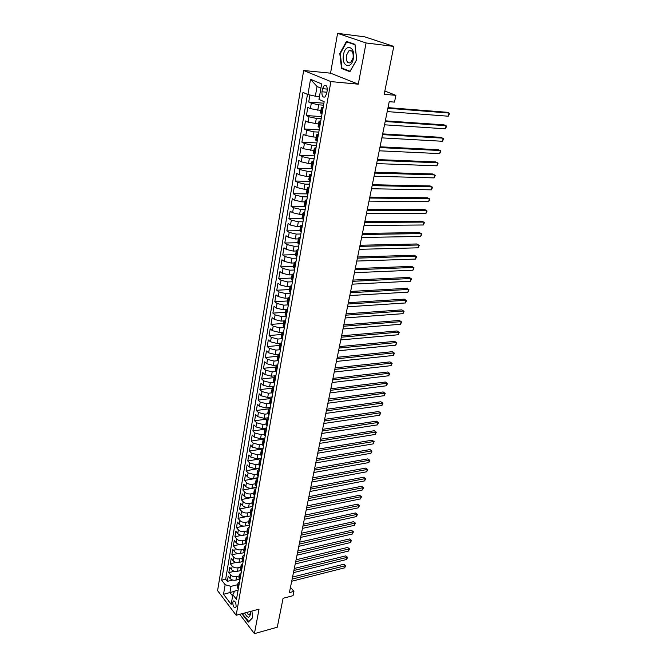 <?xml version="1.0" encoding="UTF-8"?>
<svg xmlns="http://www.w3.org/2000/svg" width="667" height="667" viewBox="0 0 667 667"><rect width="100%" height="100%" fill="white"/><g stroke="black" fill="none" stroke-linecap="round" stroke-linejoin="round"><path stroke-width="1" d="M236.11 606.536C236.076 602.81 235.159 600.959 233.375 601L232.808 602.209C232.841 605.928 233.758 607.77 235.551 607.737L236.11 606.536M303.66 70.494L217.584 590.637L236.16 615.257L330.89 81.599L303.66 70.494L330.549 73.178L358.279 84.175L366.075 42.963L337.585 33.35L330.549 73.178M337.585 33.35L364.841 36.86L393.797 46.415L384.192 94.314L395.89 95.348L384.851 91.02M239.711 614.307L254.41 633.65L277.289 627.197L283.083 598.299L293.046 595.673L293.922 591.404L290.47 587.344M366.075 42.963L393.797 46.415M309.905 94.997L308.713 102.018L323.895 103.21M320.919 110.505L310.38 108.638L307.795 107.454L306.42 115.558L321.536 116.6M318.551 124.004L308.062 122.161L305.503 120.935L304.144 128.948L319.21 129.84M316.208 137.344L305.778 135.534L303.243 134.259L301.901 142.188L316.9 142.938M313.89 150.534L303.518 148.749L301.009 147.44L299.675 155.278L314.616 155.886M311.606 163.582L308.479 163.473L301.284 161.823L298.791 160.472L297.474 168.226L312.356 168.693M309.338 176.488L306.228 176.405L299.074 174.754L296.607 173.362L295.306 181.032L310.13 181.366M307.103 189.245L304.002 189.195L296.89 187.535L294.439 186.11L293.155 193.688L307.804 193.897M304.886 201.868L301.792 201.843L294.731 200.183L292.296 198.716L291.029 206.22L304.861 206.295M302.693 214.349L299.616 214.349L292.588 212.69L290.178 211.189L288.919 218.609L302.201 218.568M300.525 226.697L297.465 226.722L290.478 225.071L288.086 223.528L286.843 230.865L299.842 230.715M298.382 238.911L295.331 238.969L288.386 237.31L286.018 235.734L284.784 242.996L297.715 242.738M296.265 251L293.222 251.075L286.31 249.416L283.967 247.807L282.75 254.994L295.623 254.636M294.164 262.956L291.137 263.056L284.267 261.397L281.941 259.755L280.732 266.867L293.563 266.4M292.088 274.787L289.069 274.912L282.241 273.253L279.932 271.577L278.739 278.614L291.521 278.047M290.037 286.493L287.027 286.643L280.232 284.976L277.947 283.275L276.763 290.237L289.495 289.57M289.278 299.683L288.002 298.074L285.009 298.249L278.247 296.582L275.98 294.847L274.812 301.734L287.494 300.975M286.026 309.538L283.008 309.738L276.288 308.071L274.037 306.303L272.878 313.123L285.509 312.264M284.125 320.877L281.024 321.102L274.345 319.435L272.111 317.642L270.969 324.387L283.55 323.445M282.308 332.091L279.073 332.349L272.419 330.682L270.202 328.856L269.076 335.534L281.607 334.5M280.582 343.18L277.13 343.48L270.519 341.812L268.317 339.962L267.2 346.573L279.69 345.448M278.998 354.144L275.213 354.502L268.634 352.835L266.458 350.959L265.341 357.495L277.789 356.286M277.739 364.949L273.312 365.408L266.775 363.74L264.607 361.839L263.507 368.309L275.905 367.017M275.888 375.713L271.436 376.205L264.924 374.537L262.781 372.603L261.689 379.014L274.037 377.639M274.004 386.376L269.568 386.893L263.098 385.226L260.972 383.267L259.888 389.611L272.194 388.161M272.144 396.923L267.725 397.474L261.289 395.806L259.18 393.822L258.112 400.108L270.368 398.574M270.31 407.37L265.908 407.954L259.496 406.278L257.404 404.277L256.345 410.497L268.609 408.879M268.484 417.717L264.099 418.326L257.729 416.65L255.644 414.624L254.602 420.785L266.983 419.059M266.683 427.956L262.306 428.589L255.97 426.922L253.902 424.871L252.868 430.974L265.541 429.123M264.891 438.102L260.539 438.761L254.235 437.085L252.184 435.017L251.159 441.054L264.549 439.019M263.123 448.141L258.788 448.833L252.51 447.157L250.475 445.064L249.466 451.042L262.99 448.899M261.372 458.087L257.053 458.796L250.809 457.128L248.791 455.011L247.782 460.939L261.264 458.713M259.638 467.934L255.328 468.676L249.116 467L247.115 464.866L246.123 470.735L259.546 468.426M257.921 477.689L253.627 478.456C251.075 478.739 249.016 478.181 247.449 476.78L245.456 474.629L244.472 480.44L257.854 478.056M256.211 487.352L251.943 488.136C249.4 488.436 247.349 487.877 245.79 486.468L243.822 484.292L242.838 490.053L256.17 487.594M254.527 496.923L250.267 497.732C247.74 498.041 245.706 497.482 244.155 496.065L242.196 493.872L241.221 499.566L254.511 497.04M252.86 506.403L248.616 507.237C246.098 507.554 244.064 506.995 242.53 505.569L240.579 503.352L239.62 508.996L248.516 507.253M251.201 515.791L246.973 516.65C244.464 516.975 242.446 516.425 240.92 514.982L238.986 512.748L238.036 518.342L245.798 516.767M249.566 525.096L245.356 525.971C242.855 526.313 240.845 525.754 239.328 524.304L237.41 522.053L236.468 527.597L243.68 526.096M247.866 534.325L243.747 535.209C241.254 535.559 239.253 535.009 237.744 533.542L235.843 531.274L234.909 536.76L241.704 535.309M246.098 543.488L242.154 544.355C239.67 544.722 237.677 544.164 236.185 542.696L234.292 540.403L233.367 545.848L239.803 544.43M244.347 552.568L240.57 553.427C238.102 553.802 236.118 553.243 234.634 551.759L232.758 549.458L231.841 554.844L237.969 553.46M242.63 561.564L239.011 562.406C236.543 562.79 234.576 562.239 233.1 560.739L231.232 558.421L230.323 563.765L236.185 562.406M240.929 570.485L237.46 571.302C235.009 571.702 233.041 571.144 231.574 569.643L229.723 567.309L228.823 572.603L234.434 571.269M395.89 95.348L394.497 102.118L389.22 101.684L289.403 592.579L293.922 591.404M322.511 88.686L321.969 91.796C321.727 95.856 322.711 97.59 324.921 96.99L326.613 93.78L327.163 90.654C327.405 86.585 326.421 84.842 324.212 85.443L322.511 88.686L327.289 89.111M238.086 590.237L234.659 591.095L232.858 594.714L236.468 599.416L324.162 101.701L318.968 99.416L321.661 83.925L310.522 79.281L307.937 94.564L302.976 92.379L221.661 580.165L225.146 584.701L230.999 586.36L229.948 592.471L232.633 595.973M232.858 594.714L231.174 604.36L223.528 594.272L225.146 584.701M239.236 575.954L236.535 576.605C234.092 577.005 232.133 576.455 230.665 574.946L228.823 572.603M239.253 579.315L235.926 580.123L236.535 576.605M240.787 567.117L238.077 567.759C235.618 568.142 233.658 567.592 232.183 566.091L230.323 563.765M242.354 558.196L239.636 558.821C237.169 559.204 235.193 558.646 233.708 557.162L231.841 554.844M243.939 549.199L241.204 549.808C238.728 550.175 236.743 549.625 235.251 548.141L233.367 545.848M245.531 540.112L242.788 540.712C240.303 541.07 238.311 540.512 236.802 539.044L234.909 536.76M247.14 530.94L244.389 531.524C241.896 531.874 239.887 531.316 238.377 529.856L236.468 527.597M248.766 521.686L245.998 522.253C243.497 522.586 241.487 522.036 239.962 520.585L238.036 518.342M250.4 512.339L247.632 512.89C245.114 513.223 243.096 512.665 241.562 511.222L239.62 508.996M252.059 502.901L249.275 503.443C246.757 503.76 244.722 503.201 243.18 501.776L241.221 499.566M253.727 493.38L250.934 493.905C248.407 494.205 246.356 493.655 244.806 492.238L242.838 490.053M255.419 483.767L252.61 484.275C250.075 484.567 248.016 484.009 246.457 482.608L244.472 480.44M257.12 474.062L254.31 474.554L248.116 472.886L246.123 470.735M258.838 464.257L256.02 464.732L249.792 463.065L247.782 460.939M260.58 454.36L257.745 454.819L251.484 453.151L249.466 451.042M263.432 446.381L262.331 444.389L259.488 444.814L253.202 443.138L251.159 441.054M264.107 434.275L261.247 434.701L254.927 433.033L252.868 430.974M265.916 424.087L263.023 424.495L256.67 422.828L254.602 420.785M267.775 413.782L264.816 414.182L258.437 412.514L256.345 410.497M269.676 403.385L266.633 403.777L260.213 402.101L258.112 400.108M271.619 392.871L268.467 393.255L262.014 391.587L259.888 389.611M273.62 382.249L270.31 382.633L263.824 380.957L261.689 379.014M275.671 371.527L272.186 371.903L265.658 370.227L263.507 368.309M277.78 360.689L274.07 361.064L267.517 359.388L265.341 357.495M279.948 349.741L275.98 350.108L269.385 348.441L267.2 346.573M282.158 338.678L277.906 339.044L271.277 337.377L269.076 335.534M283.925 321.286L283.142 325.796L284.384 327.48L279.848 327.864L273.187 326.196L270.969 324.387M286.36 316.25L281.816 316.567L275.121 314.899L272.878 313.123M288.369 304.869L283.808 305.152L277.072 303.485L274.812 301.734M290.395 293.372L285.81 293.622L279.039 291.954L276.763 290.237M292.438 281.749L287.844 281.966L281.032 280.298L278.739 278.614M294.506 270.01L289.895 270.185L283.05 268.526L280.732 266.867M296.598 258.137L291.971 258.279L285.084 256.62L282.75 254.994M298.716 246.148L294.064 246.248L287.135 244.589L284.784 242.996M300.85 234.025L296.181 234.084L289.22 232.424L286.843 230.865M303.01 221.769L298.324 221.794L291.321 220.135L288.919 218.609M305.194 209.38L300.483 209.363L293.447 207.704L291.029 206.22M307.395 196.857L302.676 196.798L295.589 195.139L293.155 193.688M309.63 184.192L304.886 184.092L297.765 182.441L295.306 181.032M311.881 171.386L307.12 171.244L299.958 169.601L297.474 168.226M314.165 158.446L309.388 158.262L302.176 156.612L299.675 155.278M316.475 145.356L311.672 145.123L304.419 143.48L301.901 142.188M318.801 132.116L313.982 131.841L306.695 130.198L304.144 128.948M321.161 118.734L316.325 118.409L308.988 116.767L306.42 115.558M323.545 105.194L318.693 104.819L311.306 103.185L308.713 102.018M307.47 94.355L225.671 579.198L227.339 581.357L232.725 580.048M235.926 580.123C233.483 580.532 231.524 579.973 230.065 578.464L228.231 576.113L227.339 581.357M322.003 113.974L320.485 112.948L321.452 107.47M322.978 108.438L321.452 107.437L323.212 107.129M320.552 122.219L319.043 121.169L320.794 120.81M319.043 121.202L318.092 126.622L319.585 127.689M318.151 135.835L316.667 134.742L318.417 134.334M316.658 134.776L315.716 140.128L317.2 141.246M315.774 149.308L314.307 148.166L316.058 147.707M314.299 148.199L313.373 153.485L314.832 154.644M313.432 162.615L311.981 161.431L313.732 160.93M311.973 161.472L311.055 166.7L312.498 167.901M311.114 175.78L309.68 174.554L311.422 174.004M309.671 174.596L308.763 179.756L310.188 181.007M308.821 188.794L307.404 187.527L309.146 186.935M307.395 187.569L306.495 192.671L307.912 193.964M306.553 201.667L305.152 200.35L306.895 199.716M305.144 200.4L304.26 205.444L305.653 206.77M304.31 214.39L302.926 213.04L304.669 212.364M302.918 213.09L302.043 218.076L303.418 219.443M302.093 226.98L300.725 225.588L302.459 224.871M300.717 225.638L299.85 230.574L301.209 231.974M299.9 239.428L298.541 238.002L300.283 237.244M298.533 238.052L297.682 242.93L299.024 244.372M297.724 251.742L296.39 250.275L298.124 249.483M296.381 250.325L295.531 255.153L296.865 256.637M295.581 263.924L294.255 262.423L295.99 261.581M294.247 262.473L293.413 267.242L294.731 268.759M293.455 275.971L292.154 274.437L293.88 273.562M292.138 274.487L291.312 279.206L292.613 280.757M291.354 287.894L290.062 286.318L291.796 285.409M290.053 286.376L289.236 291.037L290.52 292.63M287.994 298.132L287.185 302.743L288.452 304.369M287.227 311.356L285.96 309.713L287.685 308.729M285.951 309.771L285.151 314.332L286.41 315.991M285.193 322.903L283.942 321.227L285.668 320.21M283.175 334.325L281.941 332.616L283.667 331.566M281.933 332.675L281.149 337.135L282.374 338.861M281.182 345.623L279.965 343.889L281.682 342.805M279.948 343.955L279.181 348.366L280.398 350.117M279.215 356.812L278.006 355.044L279.723 353.935M277.997 355.111L277.23 359.471L278.431 361.256M277.264 367.884L276.071 366.083L277.78 364.941M276.055 366.15L275.296 370.468L276.488 372.278M275.338 378.839L274.154 377.013L275.863 375.838M274.137 377.08L273.387 381.357L274.571 383.192M273.42 389.686L272.253 387.835L273.962 386.627M272.236 387.902L271.494 392.129L272.661 393.997M271.536 400.425L270.377 398.541L272.078 397.307M270.36 398.608L269.626 402.793L270.777 404.686M269.66 411.047L268.509 409.138L270.218 407.879M268.501 409.213L267.775 413.348L268.918 415.266M267.809 421.569L266.675 419.635L268.376 418.342M266.658 419.701L265.941 423.795L267.067 425.746M265.975 431.983L264.849 430.015L266.55 428.706M264.832 430.09L264.124 434.142L265.241 436.118M264.157 442.288L263.048 440.303L264.741 438.961M262.356 452.493L261.256 450.483L262.948 449.116M261.247 450.567L260.547 454.527L261.639 456.553M260.572 462.606L259.488 460.572L261.181 459.171M259.471 460.647L258.788 464.574L259.872 466.617M258.813 472.611L257.737 470.552L259.421 469.134M257.72 470.635L257.037 474.52L258.112 476.588M257.07 482.516L256.003 480.44L257.687 478.998M255.986 480.523L255.311 484.367L256.37 486.46M255.336 492.329L254.285 490.228L255.97 488.761M254.269 490.312L253.602 494.122L254.652 496.231M253.627 502.051L252.585 499.925L254.26 498.432M252.568 500.008L251.909 503.777L252.943 505.911M251.926 511.672L250.892 509.53L252.576 508.012M250.884 509.613L250.225 513.348L251.259 515.499M250.25 521.21L249.225 519.043L250.9 517.509M249.216 519.126L248.566 522.82L249.583 524.996M248.591 530.649L247.574 528.464L249.25 526.905M247.557 528.547L246.915 532.208L247.924 534.4M246.94 539.995L245.94 537.794L247.607 536.21M245.923 537.877L245.289 541.504L246.281 543.713M245.306 549.258L244.314 547.04L245.981 545.439M244.297 547.123L243.672 550.709L244.656 552.943M243.688 558.437L242.705 556.195L244.372 554.569M242.688 556.278L242.071 559.83L243.046 562.081M242.088 567.525L241.112 565.266L242.78 563.623M241.104 565.358L240.487 568.868L241.454 571.135M240.504 576.53L239.536 574.254L241.196 572.594M239.52 574.345L238.911 577.822L239.87 580.107M238.928 585.451L237.977 583.158L239.628 581.474M237.961 583.25L237.352 586.693L238.302 588.994M320.927 88.144L317.033 86.502L315.366 96.206L307.937 94.564M319.468 96.54L315.366 96.206M358.279 84.175L330.89 81.599M254.41 633.65L259.038 609.154L236.16 615.257M234.551 591.312L223.528 594.272M237.702 584.709L230.999 586.36M288.002 298.074L289.728 297.132M225.671 579.198L221.661 580.165M317.033 86.502L310.522 79.281M339.803 53.493L341.529 68.484L349.925 71.711L356.745 59.671L354.977 44.339L346.431 41.387L339.803 53.493L340.312 53.56M242.555 613.548L242.688 614.766L248.307 622.128L252.668 617.709L251.918 611.055M343.347 68.676L341.529 68.484M387.877 108.262L448.991 113.04L448.266 116.208L387.202 111.589M388.002 107.629L447.007 112.273L448.991 113.04L449.416 113.857L448.266 116.208M353.377 58.388C355.786 46.548 345.323 42.963 343.488 54.786C341.12 66.341 351.384 70.293 353.377 58.388M353.118 57.962C353.518 52.318 352.143 49.892 348.991 50.7L346.348 55.494C345.956 61.122 347.34 63.532 350.5 62.723L353.118 57.962M341.954 68.142L340.278 53.618L346.707 41.888L354.986 44.747L356.703 59.596L350.092 71.261L341.954 68.142M348.533 42.113L346.707 41.888M248.816 621.611L243.005 614.582L242.88 613.465M252.643 617.459L248.449 621.711M244.689 612.981C247.532 618.417 249.5 618.526 250.609 613.307L250.55 611.422M246.79 612.423C247.782 614.399 248.758 615.099 249.741 614.507L250.6 612.164M385.184 121.519L446.09 125.671L445.373 128.806L384.517 124.804M385.318 120.835L444.122 124.871L446.523 126.455L445.373 128.806M382.516 134.617L443.23 138.169L442.513 141.271L381.858 137.877M382.666 133.892L441.279 137.344L443.655 138.928L442.513 141.271M379.882 147.582L440.387 150.534L439.686 153.61L379.231 150.8M380.04 146.807L438.452 149.691L440.829 151.259L439.686 153.61M377.28 160.405L437.585 162.773L436.885 165.816L376.63 163.59M377.447 159.58L435.668 161.906L438.019 163.473L436.885 165.816M374.696 173.087L434.809 174.887L434.117 177.889L374.062 176.23M374.871 172.219L432.908 173.987L435.251 175.554L434.117 177.889M372.144 185.626L432.058 186.868L431.374 189.845L371.511 188.744M372.336 184.717L430.173 185.951L432.499 187.51L431.374 189.845M369.626 198.041L429.34 198.733L428.664 201.684L369.001 201.117M369.818 197.082L427.464 197.791L429.781 199.35L428.664 201.684M367.125 210.313L426.647 210.472L425.971 213.39L366.508 213.365M367.334 209.321L424.787 209.513L427.097 211.064L425.971 213.39M364.657 222.461L423.979 222.094L423.32 224.987L364.049 225.479M364.866 221.427L422.136 221.119L424.429 222.661L423.32 224.987M362.214 234.484L421.336 233.6L420.685 236.46L361.606 237.469M362.431 233.4L419.518 232.6L421.794 234.142L420.685 236.46M359.796 246.373L418.726 244.997L418.076 247.824L359.196 249.325M360.022 245.256L416.917 243.972L419.184 245.506L418.076 247.824M357.404 258.146L416.141 256.27L415.499 259.071L356.812 261.064M357.637 256.987L414.349 255.228L416.6 256.762L415.499 259.071M355.036 269.785L413.582 267.434L412.948 270.21L354.444 272.678M355.278 268.593L411.806 266.366L414.049 267.901L412.948 270.21M352.693 281.316L411.047 278.489L410.413 281.232L352.109 284.175M352.943 280.082L409.28 277.405L411.514 278.923L410.413 281.232M350.375 292.721L408.538 289.428L407.912 292.146L349.8 295.556M350.634 291.454L406.787 288.327L409.004 289.845L407.912 292.146M348.074 304.01L406.053 300.267L405.436 302.96L347.507 306.812M348.341 302.71L404.31 299.149L406.52 300.659L405.436 302.96M345.806 315.183L403.593 310.997L402.976 313.665L345.239 317.959M346.073 313.849L401.868 309.863L404.069 311.372L402.976 313.665M343.555 326.246L401.15 321.627L400.55 324.262L342.996 328.998M343.838 324.879L399.441 320.468L401.626 321.978L400.55 324.262M341.329 337.202L398.741 332.149L398.141 334.767L340.779 339.92M341.612 335.801L397.04 330.974L399.216 332.474L398.141 334.767M397.04 330.974L399.216 332.474M339.128 348.041L396.348 342.571L395.756 345.164L338.578 350.734M339.42 346.607L394.664 341.379L396.832 342.88L395.756 345.164M394.664 341.379L396.832 342.88M336.943 358.771L393.98 352.893L393.397 355.461L336.401 361.439M337.244 357.304L392.313 351.692L394.464 353.185L393.397 355.461M392.313 351.692L394.464 353.185M334.784 369.401L391.637 363.115L391.054 365.658L334.242 372.036M335.084 367.901L389.978 361.898L392.121 363.39L391.054 365.658M389.978 361.898L392.121 363.39M332.641 379.915L389.311 373.245L388.736 375.763L332.116 382.533M332.95 378.397L387.669 372.011L389.803 373.495L388.736 375.763M387.669 372.011L389.803 373.495M330.524 390.337L387.01 383.275L386.443 385.768L329.998 392.921M330.84 388.786L385.384 382.024L387.502 383.508L386.443 385.768M385.384 382.024L387.502 383.508M328.431 400.65L384.734 393.213L384.167 395.689L327.906 403.218M328.748 399.066L383.116 391.946L385.226 393.422L384.167 395.689M383.116 391.946L385.226 393.422M326.355 410.864L382.474 403.06L381.916 405.511L325.838 413.407M326.68 409.255L380.874 401.776L382.966 403.252L381.916 405.511M380.874 401.776L382.966 403.252M324.295 420.985L380.24 412.815L379.681 415.241L323.787 423.495M324.629 419.343L378.648 411.514L380.732 412.981L379.681 415.241M378.648 411.514L380.732 412.981M322.261 430.999L378.022 422.478L377.472 424.879L321.752 433.492M322.595 429.34L376.438 421.169L378.522 422.628L377.472 424.879M376.438 421.169L378.522 422.628M320.243 440.929L375.829 432.049L375.279 434.434L319.735 443.388M320.585 439.236L374.254 430.724L376.321 432.183L375.279 434.434M374.254 430.724L376.321 432.183M318.242 450.75L373.653 441.537L373.111 443.897L317.742 453.193M318.593 449.033L372.094 440.203L374.154 441.654L373.111 443.897M372.094 440.203L374.154 441.654M316.266 460.488L371.494 450.934L370.96 453.277L315.774 462.906M316.617 458.746L369.952 449.583L371.994 451.034L370.96 453.277M369.952 449.583L371.994 451.034M314.299 470.127L369.36 460.247L368.826 462.564L313.815 472.528M314.657 468.359L367.825 458.888L369.86 460.33L368.826 462.564M367.825 458.888L369.86 460.33M312.356 479.681L367.242 469.476L366.717 471.777L311.881 482.058M312.723 477.889L365.716 468.101L367.75 469.543L366.717 471.777M365.716 468.101L367.75 469.543M310.438 489.144L365.149 478.623L364.624 480.899L309.955 491.496M310.805 487.327L363.632 477.238L365.649 478.673L364.624 480.899M363.632 477.238L365.649 478.673M308.529 498.516L363.065 487.694L362.548 489.945L308.054 500.85M308.904 496.682L361.564 486.293L363.573 487.727L362.548 489.945M361.564 486.293L363.573 487.727M306.645 507.804L361.005 496.673L360.497 498.908L306.17 510.113M307.02 505.945L359.513 495.264L361.514 496.69L360.497 498.908M359.513 495.264L361.514 496.69M304.769 517.008L358.963 505.578L358.454 507.787L304.302 519.293M305.152 515.124L357.487 504.152L359.471 505.578L358.454 507.787M357.487 504.152L359.471 505.578M302.918 526.121L356.945 514.399L356.436 516.591L302.459 528.389M303.302 524.22L355.469 512.965L357.454 514.39L356.436 516.591M355.469 512.965L357.454 514.39M301.084 535.151L354.936 523.145L354.435 525.321L300.625 537.402M301.476 533.233L353.477 521.702L355.444 523.12L354.435 525.321M353.477 521.702L355.444 523.12M299.258 544.105L352.943 531.816L352.451 533.975L298.808 546.331M299.658 542.163L351.492 530.365L353.46 531.774L352.451 533.975M351.492 530.365L353.46 531.774M297.457 552.976L350.975 540.412L350.483 542.546L297.007 555.177M297.857 551.009L349.533 538.944L351.492 540.353L350.483 542.546M349.533 538.944L351.492 540.353M295.673 561.764L349.024 548.933L348.533 551.05L295.223 563.948M296.073 559.78L347.59 547.457L349.533 548.866L348.533 551.05M347.59 547.457L349.533 548.866M293.897 570.477L347.082 557.379L346.607 559.48L293.463 572.636M294.305 568.467L345.664 555.894L347.599 557.295L346.607 559.48M345.664 555.894L347.599 557.295M292.146 579.106L345.164 565.749L344.689 567.834L291.704 581.249M292.555 577.08L343.755 564.257L345.681 565.649L344.689 567.834M343.755 564.257L345.681 565.649M237.46 571.302L238.077 567.759M239.011 562.406L239.636 558.821M240.57 553.427L241.204 549.808M242.154 544.355L242.788 540.712M243.747 535.209L244.389 531.524M245.356 525.971L245.998 522.253M246.973 516.65L247.632 512.89M248.616 507.237L249.275 503.443M250.267 497.732L250.934 493.905M251.943 488.136L252.61 484.275M253.627 478.456L254.31 474.554M255.328 468.676L256.02 464.732M257.053 458.796L257.745 454.819M258.788 448.833L259.488 444.814M260.539 438.761L261.247 434.701M262.306 428.589L263.023 424.495M264.099 418.326L264.816 414.182M265.908 407.954L266.633 403.777M267.725 397.474L268.467 393.255M269.568 386.893L270.31 382.633M271.436 376.205L272.186 371.903M273.312 365.408L274.07 361.064M275.213 354.502L275.98 350.108M277.13 343.48L277.906 339.044M279.073 332.349L279.848 327.864M281.024 321.102L281.816 316.567M283.008 309.738L283.808 305.152M285.009 298.249L285.81 293.622M287.027 286.643L287.844 281.966M289.069 274.912L289.895 270.185M291.137 263.056L291.971 258.279M293.222 251.075L294.064 246.248M295.331 238.969L296.181 234.084M297.465 226.722L298.324 221.794M299.616 214.349L300.483 209.363M301.792 201.843L302.676 196.798M304.002 189.195L304.886 184.092M306.228 176.405L307.12 171.244M308.479 163.473L309.388 158.262M310.755 150.4L311.672 145.123M313.056 137.177L313.982 131.841M315.383 123.804L316.325 118.409M317.742 110.272L318.693 104.819M310.38 108.638L311.306 103.185M230.065 578.464L230.665 574.946M231.574 569.643L232.183 566.091M233.1 560.739L233.708 557.162M234.634 551.759L235.251 548.141M236.185 542.696L236.802 539.044M237.744 533.542L238.377 529.856M239.328 524.304L239.962 520.585M240.92 514.982L241.562 511.222M242.53 505.569L243.18 501.776M244.155 496.065L244.806 492.238M245.79 486.468L246.457 482.608M247.449 476.78L248.116 472.886M249.116 467L249.792 463.065M250.809 457.128L251.484 453.151M252.51 447.157L253.202 443.138M254.235 437.085L254.927 433.033M255.97 426.922L256.67 422.828M257.729 416.65L258.437 412.514M259.496 406.278L260.213 402.101M261.289 395.806L262.014 391.587M263.098 385.226L263.824 380.957M264.924 374.537L265.658 370.227M266.775 363.74L267.517 359.388M268.634 352.835L269.385 348.441M270.519 341.812L271.277 337.377M272.419 330.682L273.187 326.196M274.345 319.435L275.121 314.899M276.288 308.071L277.072 303.485M278.247 296.582L279.039 291.954M280.232 284.976L281.032 280.298M282.241 273.253L283.05 268.526M284.267 261.397L285.084 256.62M286.31 249.416L287.135 244.589M288.386 237.31L289.22 232.424M290.478 225.071L291.321 220.135M292.588 212.69L293.447 207.704M294.731 200.183L295.589 195.139M296.89 187.535L297.765 182.441M299.074 174.754L299.958 169.601M301.284 161.823L302.176 156.612M303.518 148.749L304.419 143.48M305.778 135.534L306.695 130.198M308.062 122.161L308.988 116.767M321.344 113.665L322.311 108.137M318.934 127.372L319.893 121.911M316.55 140.92L317.5 135.518M314.19 154.31L315.132 148.974M311.864 167.559L312.79 162.273M309.563 180.649L310.48 175.429M307.287 193.597L308.187 188.436M305.027 206.403L305.928 201.292M302.801 219.059L303.693 214.015M300.6 231.582L301.476 226.597M298.424 243.972L299.291 239.036M296.265 256.22L297.123 251.342M294.139 268.342L294.989 263.515M292.029 280.332L292.871 275.554M289.945 292.196L290.77 287.46M287.877 303.927L288.703 299.25M285.835 315.541L286.652 310.905M283.817 327.03L284.617 322.444M281.816 338.394L282.608 333.859M279.832 349.641L280.624 345.156M277.881 360.78L278.656 356.336M275.938 371.794L276.713 367.4M274.02 382.7L274.787 378.356M272.119 393.497L272.878 389.195M270.243 404.185L270.994 399.925M268.384 414.757L269.126 410.538M266.542 425.229L267.275 421.052M264.716 435.593L265.441 431.466M262.915 445.856L263.632 441.762M261.122 456.02L261.839 451.968M259.355 466.083L260.063 462.064M257.604 476.046L258.304 472.069M255.87 485.909L256.562 481.974M254.152 495.681L254.836 491.779M252.451 505.353L253.127 501.492M250.759 514.932L251.434 511.114M249.091 524.429L249.758 520.644M247.44 533.825L248.099 530.082M245.798 543.138L246.457 539.428M244.18 552.359L244.822 548.683M242.571 561.497L243.213 557.854M240.979 570.552L241.612 566.942M239.403 579.515L240.028 575.938M237.844 588.402L238.461 584.859M326.888 92.221L321.969 91.796M234 600.842L233.375 601M262.331 444.389L263.031 440.378M326.13 85.618L324.212 85.443M351.776 51.026L348.991 50.7M250.609 612.281L250.609 613.307"/></g></svg>
